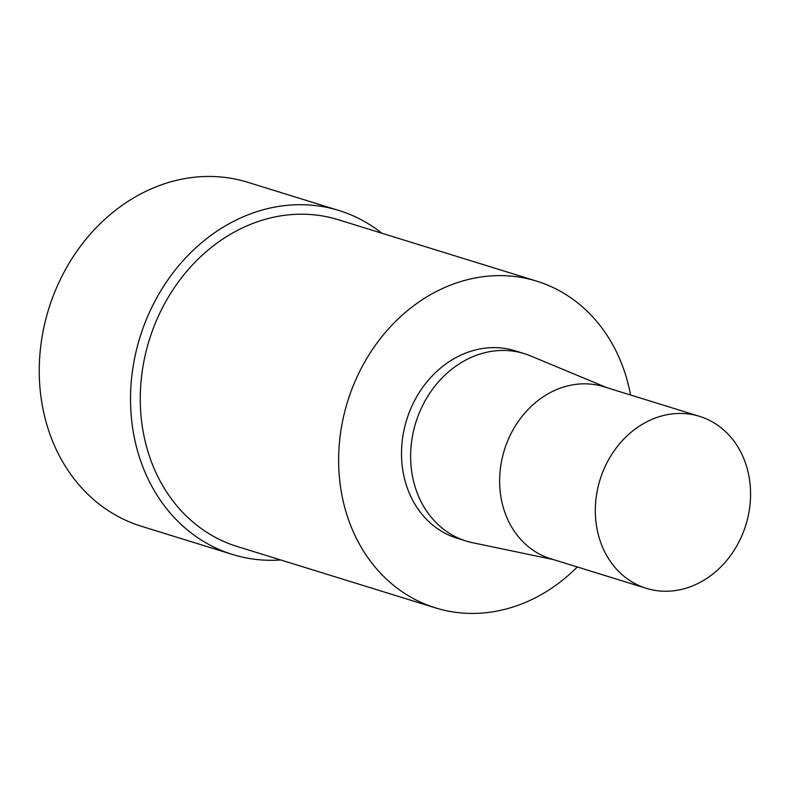 <?xml version="1.0" encoding="UTF-8"?>
<svg xmlns="http://www.w3.org/2000/svg" width="790" height="790" viewBox="0 0 790 790"><rect width="100%" height="100%" fill="white"/><g stroke="black" fill="none" stroke-linecap="round" stroke-linejoin="round"><path stroke-width="1.19" d="M654.762 418.236A90.011 76.334 -72.8 0 1 699.565 416.36A90.011 76.334 -72.8 0 1 745.869 524.915A90.011 76.334 -72.8 0 1 646.329 588.333A90.011 76.334 -72.8 0 1 595.443 505.59A90.011 76.334 -72.8 0 1 654.762 418.236M646.329 588.333L550.64 558.718A90.011 76.334 -72.8 0 1 499.754 475.975A90.011 76.334 -72.8 0 1 559.073 388.611A90.011 76.334 -72.8 0 1 603.876 386.745L699.565 416.36M553.563 559.616L472.677 542.73A98.108 83.207 -72.8 0 1 466.228 541.061A98.108 83.207 -72.8 0 1 410.76 450.873A98.108 83.207 -72.8 0 1 475.412 355.658A98.108 83.207 -72.8 0 1 524.244 353.614A98.108 83.207 -72.8 0 1 530.515 355.885L606.789 387.643M466.228 541.061L457.114 538.247A98.108 83.207 -72.8 0 1 401.646 448.058A98.108 83.207 -72.8 0 1 466.298 352.834A98.108 83.207 -72.8 0 1 515.139 350.79L524.244 353.614M577.312 566.973A171.025 145.034 -72.8 0 1 435.557 607.895A171.025 145.034 -72.8 0 1 338.871 450.685A171.025 145.034 -72.8 0 1 451.574 284.706A171.025 145.034 -72.8 0 1 536.696 281.141A171.025 145.034 -72.8 0 1 630.548 395M435.557 607.895L237.178 546.492A171.025 145.034 -72.8 0 1 140.502 389.282A171.025 145.034 -72.8 0 1 253.195 223.303A171.025 145.034 -72.8 0 1 338.318 219.739L536.696 281.141M280.746 559.972A180.021 152.667 -72.8 0 1 232.546 554.481A180.021 152.667 -72.8 0 1 130.775 388.996A180.021 152.667 -72.8 0 1 249.403 214.288A180.021 152.667 -72.8 0 1 339.009 210.535A180.021 152.667 -72.8 0 1 381.886 233.228M232.546 554.481L141.272 526.229A180.021 152.667 -72.8 0 1 39.5 360.744A180.021 152.667 -72.8 0 1 158.128 186.035A180.021 152.667 -72.8 0 1 247.734 182.283L339.009 210.535"/></g></svg>
